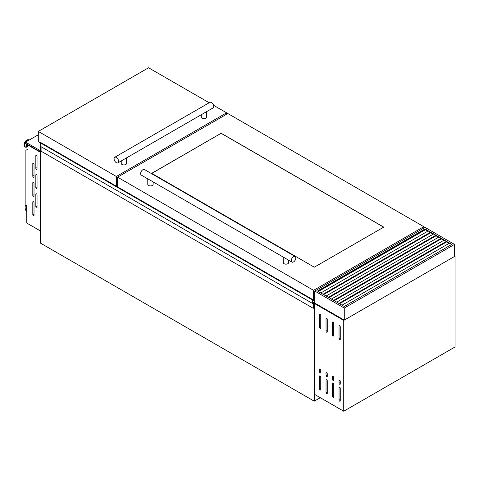 <?xml version="1.0" encoding="UTF-8"?>
<svg xmlns="http://www.w3.org/2000/svg" width="479" height="479" viewBox="0 0 479 479"><rect width="100%" height="100%" fill="white"/><g stroke="black" fill="none" stroke-linecap="round" stroke-linejoin="round"><path stroke-width="0.72" d="M314.775 301.956L313.488 302.872L313.488 308.195L313.266 303.177L312.506 303.435L312.506 299.98L312.853 299.686L312.853 302.836L314.775 301.776M312.506 303.435L40.32 146.293L40.32 142.838L40.763 142.538L312.883 299.674M313.266 308.326L41.08 151.184L41.08 146.73M40.32 142.838L312.506 299.98M314.074 300.351L314.775 300.752M36.434 188.582A0.856 0.491 -120 0 0 36.865 188.624A0.856 0.491 -120 0 0 37.039 188.229L37.039 175.655A0.856 0.491 -120 0 0 36.667 174.799A0.856 0.491 -120 0 0 36.009 174.566A0.856 0.491 -120 0 0 35.829 174.961L35.829 187.534A0.856 0.491 -120 0 0 36.434 188.582M36.434 169.368A0.856 0.491 -120 0 0 36.865 169.41A0.856 0.491 -120 0 0 37.039 169.021L37.039 156.447A0.856 0.491 -120 0 0 36.667 155.585A0.856 0.491 -120 0 0 36.009 155.358A0.856 0.491 -120 0 0 35.829 155.747L35.829 168.321A0.856 0.491 -120 0 0 36.434 169.368M33.41 215.652A0.856 0.491 -120 0 0 33.835 215.694A0.856 0.491 -120 0 0 34.015 215.299L34.015 202.725A0.856 0.491 -120 0 0 33.644 201.869A0.856 0.491 -120 0 0 32.979 201.635A0.856 0.491 -120 0 0 32.806 202.03L32.806 214.604A0.856 0.491 -120 0 0 33.41 215.652M33.41 196.438A0.856 0.491 -120 0 0 33.835 196.48A0.856 0.491 -120 0 0 34.015 196.091L34.015 183.517A0.856 0.491 -120 0 0 33.644 182.655A0.856 0.491 -120 0 0 32.979 182.427A0.856 0.491 -120 0 0 32.806 182.816L32.806 195.39A0.856 0.491 -120 0 0 33.41 196.438M33.41 177.23A0.856 0.491 -120 0 0 33.835 177.272A0.856 0.491 -120 0 0 34.015 176.883L34.015 164.309A0.856 0.491 -120 0 0 33.644 163.447A0.856 0.491 -120 0 0 32.979 163.219A0.856 0.491 -120 0 0 32.806 163.608L32.806 176.182A0.856 0.491 -120 0 0 33.41 177.23M36.434 207.79A0.856 0.491 -120 0 0 36.865 207.832A0.856 0.491 -120 0 0 37.039 207.443L37.039 194.869A0.856 0.491 -120 0 0 36.667 194.007A0.856 0.491 -120 0 0 36.009 193.779A0.856 0.491 -120 0 0 35.829 194.169L35.829 206.742A0.856 0.491 -120 0 0 36.434 207.79M27.998 146.035A1.778 1.024 -60 0 1 27.884 145.987A1.778 1.024 -60 0 1 27.614 144.544M27.884 145.987L27.399 145.706A1.778 1.024 -60 0 1 27.129 144.263M25.974 205.138A5.347 3.09 -120 0 0 26.752 211.958M26.752 206.712A3.64 2.102 -120 0 0 26.752 210.006M40.547 146.424L40.547 243.17L314.248 401.192L314.248 303.393L313.488 302.956M320.295 397.696L314.248 401.192M314.775 303.087L314.248 303.393L314.775 303.087L344.269 320.116L454.523 256.463L454.523 244.41L425.029 227.381L314.775 291.04L314.775 303.087M40.517 152.346L27.998 145.113L27.998 149.113L25.878 150.334L25.878 205.084L26.752 205.593L26.752 223.052L40.517 230.998L40.547 152.328M27.998 145.113L28.297 144.939M26.752 207.078A3.64 2.102 -120 0 0 26.752 208.94M451.649 244.5L425.029 229.13L317.649 291.124M426.843 240.656L427.238 240.883M432.136 243.715L432.531 243.943M437.429 246.769L437.824 246.996M314.775 291.04L344.269 308.063L344.269 320.116M344.269 308.063L454.523 244.41M425.029 228.956L451.799 244.41L344.269 306.494L317.499 291.04L425.029 228.956L425.029 229.938M425.029 235.59L425.029 236.045M339.521 303.752L446.596 241.931L449.074 243.362M334.228 300.698L441.303 238.877L443.782 240.308M328.935 297.639L436.01 235.818L438.489 237.249M323.642 294.585L430.717 232.764L433.196 234.195M318.343 291.525L425.424 229.704L427.903 231.141M342 305.183L449.38 243.188M336.707 302.129L444.087 240.135M339.126 303.524L446.506 241.53M331.414 299.07L438.794 237.075M333.833 300.471L441.213 238.476M326.121 296.016L433.501 234.021M328.54 297.411L435.92 235.417M320.822 292.956L428.202 230.962M323.247 294.357L430.627 232.363M40.547 152.011L25.573 143.365L25.573 142.143L38.308 134.791M40.547 150.789L25.573 142.143M126.588 157.854L126.588 163.381A2.676 1.545 180 0 1 124.935 164.806A2.676 1.545 180 0 1 122.019 164.471A2.676 1.545 180 0 1 121.235 163.381L121.235 160.944M206.593 111.667L206.593 117.187A2.676 1.545 180 0 1 204.94 118.618A2.676 1.545 180 0 1 202.024 118.283A2.676 1.545 180 0 1 201.246 117.187L201.246 114.756M206.593 111.625L213.083 107.919A3.209 1.85 -120 0 0 213.574 105.35A3.209 1.85 -120 0 0 211.478 102.518A3.209 1.85 -120 0 0 209.874 102.362L114.744 157.286A3.209 1.85 -120 0 0 114.253 159.854A3.209 1.85 -120 0 0 116.349 162.68A3.209 1.85 -120 0 0 117.954 162.842A3.209 1.85 -120 0 0 118.445 160.267A3.209 1.85 -120 0 0 116.349 157.441A3.209 1.85 -120 0 0 114.744 157.286M213.556 105.29L226.603 112.822L116.349 176.476L38.308 131.42L148.562 67.767L209.179 102.763M117.954 162.842L206.521 111.709M226.603 112.822L226.603 114.224M117.559 186.086L116.876 186.481M116.349 176.476L116.349 186.175M40.32 142.886L38.308 141.724L38.308 131.42M320.146 375.949A0.856 0.491 -120 0 0 319.715 375.907A0.856 0.491 -120 0 0 319.541 376.302L319.541 388.876A0.856 0.491 -120 0 0 319.912 389.738A0.856 0.491 -120 0 0 320.571 389.966A0.856 0.491 -120 0 0 320.75 389.571L320.75 376.997A0.856 0.491 -120 0 0 320.146 375.949L319.541 376.302M326.648 379.709A0.856 0.491 -120 0 0 326.223 379.661A0.856 0.491 -120 0 0 326.043 380.057L326.043 392.63A0.856 0.491 -120 0 0 326.415 393.493A0.856 0.491 -120 0 0 327.073 393.72A0.856 0.491 -120 0 0 327.253 393.331L327.253 380.757A0.856 0.491 -120 0 0 326.648 379.709L326.043 380.057M333.15 383.463A0.856 0.491 -120 0 0 332.725 383.422A0.856 0.491 -120 0 0 332.546 383.811L332.546 396.384A0.856 0.491 -120 0 0 332.917 397.247A0.856 0.491 -120 0 0 333.582 397.474A0.856 0.491 -120 0 0 333.755 397.085L333.755 384.511A0.856 0.491 -120 0 0 333.15 383.463L332.546 383.811M339.653 387.218A0.856 0.491 -120 0 0 339.228 387.176A0.856 0.491 -120 0 0 339.048 387.565L339.048 400.139A0.856 0.491 -120 0 0 339.425 401.001A0.856 0.491 -120 0 0 340.084 401.228A0.856 0.491 -120 0 0 340.258 400.839L340.258 388.265A0.856 0.491 -120 0 0 339.653 387.218L339.048 387.565M320.146 368.968A0.856 0.491 -120 0 0 319.715 368.926A0.856 0.491 -120 0 0 319.541 369.315L319.541 371.938A0.856 0.491 -120 0 0 319.912 372.794A0.856 0.491 -120 0 0 320.571 373.027A0.856 0.491 -120 0 0 320.75 372.632L320.75 370.016A0.856 0.491 -120 0 0 320.146 368.968L319.541 369.315M326.648 372.722A0.856 0.491 -120 0 0 326.223 372.68A0.856 0.491 -120 0 0 326.043 373.069L326.043 375.692A0.856 0.491 -120 0 0 326.415 376.554A0.856 0.491 -120 0 0 327.073 376.781A0.856 0.491 -120 0 0 327.253 376.386L327.253 373.77A0.856 0.491 -120 0 0 326.648 372.722L326.043 373.069M333.15 376.476A0.856 0.491 -120 0 0 332.725 376.434A0.856 0.491 -120 0 0 332.546 376.823L332.546 379.446A0.856 0.491 -120 0 0 332.917 380.308A0.856 0.491 -120 0 0 333.582 380.536A0.856 0.491 -120 0 0 333.755 380.14L333.755 377.524A0.856 0.491 -120 0 0 333.15 376.476L332.546 376.823M339.653 380.23A0.856 0.491 -120 0 0 339.228 380.188A0.856 0.491 -120 0 0 339.048 380.577L339.048 383.2A0.856 0.491 -120 0 0 339.425 384.062A0.856 0.491 -120 0 0 340.084 384.29A0.856 0.491 -120 0 0 340.258 383.901L340.258 381.278A0.856 0.491 -120 0 0 339.653 380.23L339.048 380.577M320.146 314.487A0.856 0.491 -120 0 0 319.715 314.446A0.856 0.491 -120 0 0 319.541 314.835L319.541 327.408A0.856 0.491 -120 0 0 319.912 328.271A0.856 0.491 -120 0 0 320.571 328.498A0.856 0.491 -120 0 0 320.75 328.109L320.75 315.535A0.856 0.491 -120 0 0 320.146 314.487L319.541 314.835M326.648 318.242A0.856 0.491 -120 0 0 326.223 318.2A0.856 0.491 -120 0 0 326.043 318.589L326.043 331.163A0.856 0.491 -120 0 0 326.415 332.025A0.856 0.491 -120 0 0 327.073 332.252A0.856 0.491 -120 0 0 327.253 331.863L327.253 319.289A0.856 0.491 -120 0 0 326.648 318.242L326.043 318.589M333.15 321.996A0.856 0.491 -120 0 0 332.725 321.954A0.856 0.491 -120 0 0 332.546 322.343L332.546 334.917A0.856 0.491 -120 0 0 332.917 335.779A0.856 0.491 -120 0 0 333.582 336.007A0.856 0.491 -120 0 0 333.755 335.617L333.755 323.044A0.856 0.491 -120 0 0 333.15 321.996L332.546 322.343M339.653 325.75A0.856 0.491 -120 0 0 339.228 325.708A0.856 0.491 -120 0 0 339.048 326.097L339.048 338.671A0.856 0.491 -120 0 0 339.425 339.533A0.856 0.491 -120 0 0 340.084 339.767A0.856 0.491 -120 0 0 340.258 339.371L340.258 326.798A0.856 0.491 -120 0 0 339.653 325.75L339.048 326.097M455.05 256.157L455.05 346.964L343.736 411.233L314.248 394.205L314.248 303.393L343.736 320.421L455.05 256.157L454.523 255.852M343.736 411.233L343.736 320.421M153.13 181.942L153.13 184.379A2.676 1.545 180 0 1 151.478 185.804A2.676 1.545 180 0 1 148.562 185.469A2.676 1.545 180 0 1 147.777 184.379L147.777 178.859M147.777 178.811L291.921 262.079A3.209 1.85 120 0 0 293.525 261.917A3.209 1.85 120 0 0 295.621 259.091A3.209 1.85 120 0 0 295.13 256.522A3.209 1.85 120 0 0 293.525 256.678A3.209 1.85 120 0 0 291.43 259.504A3.209 1.85 120 0 0 291.921 262.079M288.639 260.181L288.639 262.618A2.676 1.545 180 0 1 286.987 264.043A2.676 1.545 180 0 1 284.071 263.707A2.676 1.545 180 0 1 283.293 262.618L283.293 257.091M295.13 256.522L144.496 169.554A3.209 1.85 120 0 0 142.892 169.71A3.209 1.85 120 0 0 140.796 172.536A3.209 1.85 120 0 0 141.287 175.11L147.849 178.895M383.739 227.124L314.32 267.198L151.741 173.332L221.16 133.258L383.739 227.124M227.812 113.523L423.819 226.687L313.565 290.34L117.559 177.176L227.812 113.523M423.819 226.687L423.819 228.082M314.775 299.944L313.565 300.644L312.811 300.207M313.565 290.34L313.565 300.644M117.559 177.176L117.559 186.876M151.813 173.38L221.16 133.258M221.16 133.342L383.667 227.166M40.673 142.538L312.859 299.686M40.607 142.67L312.793 299.812M40.637 142.616L312.823 299.764M40.637 142.592L312.823 299.74M27.998 146.346A2.497 1.443 -60 0 1 26.752 144.047M27.998 146.466A2.73 1.575 -60 0 1 26.561 143.94M27.333 146.831A3.94 2.275 -60 0 1 27.249 146.879A3.94 2.275 -60 0 1 24.549 145.173A3.94 2.275 -60 0 1 27.333 140.401A3.94 2.275 -60 0 1 29.099 140.107M25.92 147.203A4.03 2.323 -60 0 1 25.165 147.011A4.03 2.323 -60 0 1 24.549 143.784A4.03 2.323 -60 0 1 27.177 140.233A4.03 2.323 -60 0 1 29.189 140.036A4.03 2.323 -60 0 1 29.207 140.048L28.908 139.874A4.03 2.323 -60 0 1 29.045 139.964M25.028 146.921A4.03 2.323 -60 0 1 24.878 146.849A4.03 2.323 -60 0 1 24.261 143.622A4.03 2.323 -60 0 1 26.89 140.072A4.03 2.323 -60 0 1 28.908 139.874L26.728 140.054C23.974 142.173 23.357 144.436 24.878 146.849L27.249 146.879L27.998 146.472M24.046 144.868A3.706 2.138 -60 0 1 26.662 140.203M36.434 193.821L35.829 194.169M37.039 206.042L35.829 206.742M33.41 163.261L32.806 163.608M34.015 175.482L32.806 176.182M33.41 182.469L32.806 182.816M34.015 194.696L32.806 195.39M33.41 201.677L32.806 202.03M34.015 213.903L32.806 214.604M36.434 155.4L35.829 155.747M37.039 167.626L35.829 168.321M36.434 174.607L35.829 174.961M37.039 186.834L35.829 187.534M344.233 306.476L451.613 244.482M338.94 303.417L446.32 241.422M333.647 300.363L441.027 238.368M328.354 297.309L435.734 235.315M323.062 294.25L430.441 232.255M340.258 337.976L339.048 338.671M333.755 334.222L332.546 334.917M327.253 330.468L326.043 331.163M320.75 326.714L319.541 327.408M340.258 382.499L339.048 383.2M333.755 378.745L332.546 379.446M327.253 374.991L326.043 375.692M320.75 371.237L319.541 371.938M340.258 399.438L339.048 400.139M333.755 395.684L332.546 396.384M327.253 391.93L326.043 392.63M320.75 388.176L319.541 388.876M40.763 142.538L312.949 299.68"/></g></svg>

